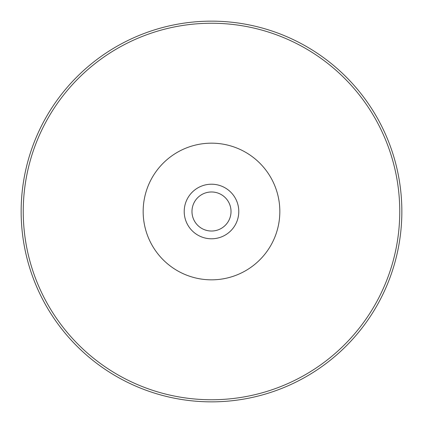 <?xml version="1.0" encoding="UTF-8"?>
<svg xmlns="http://www.w3.org/2000/svg" width="423" height="423" viewBox="0 0 423 423"><rect width="100%" height="100%" fill="white"/><g stroke="black" fill="none" stroke-linecap="round" stroke-linejoin="round"><path stroke-width="0.63" d="M211.5 191.979A19.521 19.521 0 0 1 228.409 221.261A19.521 19.521 0 0 1 194.591 221.261A19.521 19.521 0 0 1 211.5 191.979M196.859 224.412A19.521 19.521 0 0 1 196.859 198.588M226.141 198.588A19.521 19.521 0 0 1 226.141 224.412M211.5 184.216A27.284 27.284 0 0 1 235.13 225.142A27.284 27.284 0 0 1 187.87 225.142A27.284 27.284 0 0 1 211.5 184.216M211.5 143.17A68.33 68.33 0 0 1 270.678 245.668A68.33 68.33 0 0 1 152.322 245.668A68.33 68.33 0 0 1 211.5 143.17M211.5 23.249A188.251 188.251 0 0 1 374.529 305.628A188.251 188.251 0 0 1 48.471 305.628A188.251 188.251 0 0 1 211.5 23.249M211.5 21.15A190.35 190.35 0 0 1 376.348 306.675A190.35 190.35 0 0 1 46.652 306.675A190.35 190.35 0 0 1 211.5 21.15"/></g></svg>
